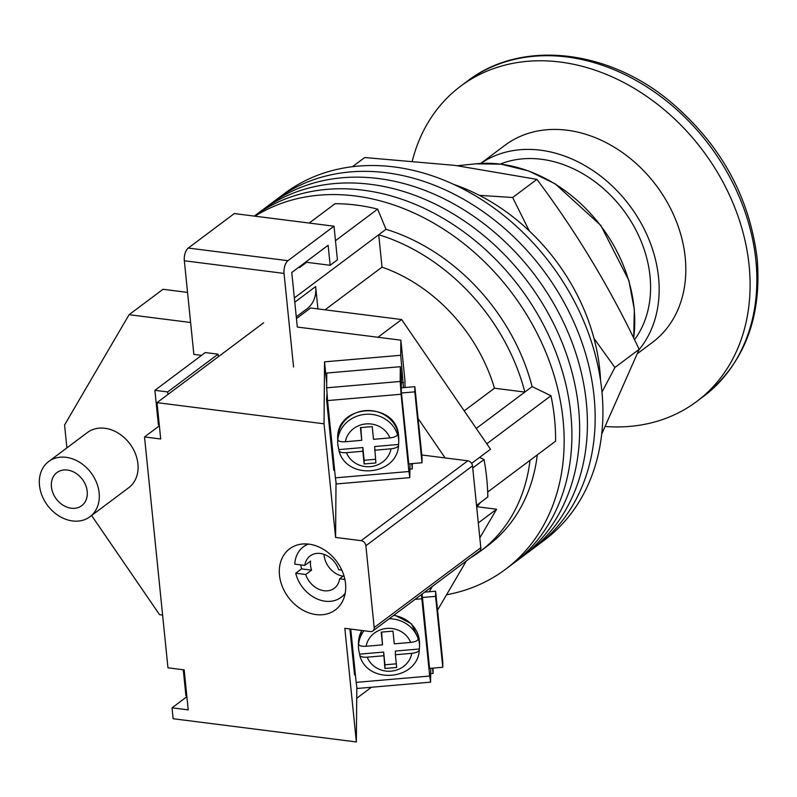 <?xml version="1.0" encoding="UTF-8"?>
<svg xmlns="http://www.w3.org/2000/svg" width="797" height="797" viewBox="0 0 797 797"><rect width="100%" height="100%" fill="white"/><g stroke="black" fill="none" stroke-linecap="round" stroke-linejoin="round"><path stroke-width="1.2" d="M254.333 216.107A216.635 170.837 53.2 0 1 363.024 190.164A216.635 170.837 53.2 0 1 554.453 348.628A216.635 170.837 53.2 0 1 513.198 563.539L520.959 557.731A216.635 170.837 53.2 0 0 562.204 342.82A216.635 170.837 53.2 0 0 370.784 184.356A216.635 170.837 53.2 0 0 261.237 210.926A216.635 170.837 53.2 0 1 370.784 184.356A216.635 170.837 53.2 0 1 562.204 342.82A216.635 170.837 53.2 0 1 520.959 557.731L528.71 551.923A216.635 170.837 53.2 0 0 569.965 337.011A216.635 170.837 53.2 0 0 378.535 178.548A216.635 170.837 53.2 0 0 268.988 205.118A216.635 170.837 53.2 0 1 378.535 178.548A216.635 170.837 53.2 0 1 569.965 337.011A216.635 170.837 53.2 0 1 528.71 551.923L536.471 546.114A216.635 170.837 53.2 0 0 577.715 331.203A216.635 170.837 53.2 0 0 386.296 172.74A216.635 170.837 53.2 0 0 276.748 199.31A216.635 170.837 53.2 0 1 386.296 172.74A216.635 170.837 53.2 0 1 577.715 331.203A216.635 170.837 53.2 0 1 536.471 546.114L544.221 540.306A216.635 170.837 53.2 0 0 585.476 325.395A216.635 170.837 53.2 0 0 394.047 166.932A216.635 170.837 53.2 0 0 284.499 193.502L254.323 216.107A216.635 170.837 53.2 0 1 363.024 190.164A216.635 170.837 53.2 0 1 554.453 348.628A216.635 170.837 53.2 0 1 513.198 563.539L505.447 569.347A216.635 170.837 53.2 0 1 446.549 594.771M254.99 216.186A216.635 170.837 53.2 0 1 355.273 195.972A216.635 170.837 53.2 0 1 546.702 354.436A216.635 170.837 53.2 0 1 505.447 569.347M296.275 316.817L307.154 308.668A32 25.235 -126.8 0 0 315.662 286.561L317.933 308.917M486.788 443.799L550.966 395.74A206.792 163.066 53.2 0 1 555.579 441.189L487.684 492.028M309.206 223.06L335.029 203.723A206.792 163.066 53.2 0 1 377.639 209.123L385.997 229.297A187.096 147.535 53.2 0 1 532.117 386.625L550.966 395.74M299.313 266.865L299.602 267.563L306.626 262.293M335.487 240.684L377.639 209.123M537.288 454.888A187.096 147.535 53.2 0 1 487.734 545.706L480.471 551.145A187.096 147.535 -126.8 0 0 530.015 460.337M476.257 428.447L524.844 392.064A187.096 147.535 -126.8 0 0 378.724 234.736L385.997 229.297M294.352 297.929L378.724 234.736L382.022 267.144A152.635 120.357 -126.8 0 1 494.469 388.219L524.844 392.064L532.117 386.625M476.526 505.428L487.814 496.969A218.607 172.391 -126.8 0 0 484.018 459.55L472.721 467.998M484.018 459.55L479.585 457.408M470.549 557.81A187.096 147.535 -126.8 0 0 480.471 551.145M477.154 506.762A152.635 120.357 -126.8 0 0 480.322 502.588M382.022 267.144L325.027 309.824M494.469 388.219L464.213 410.873M453.802 184.436A187.096 147.535 53.2 0 1 600.559 380.398M71.262 508.227A20.682 16.309 -126.8 0 0 81.712 505.687A20.682 16.309 -126.8 0 0 85.648 485.174A20.682 16.309 -126.8 0 0 67.376 470.041A20.682 16.309 -126.8 0 0 56.926 472.581A20.682 16.309 -126.8 0 0 52.981 493.094A20.682 16.309 -126.8 0 0 71.262 508.227M66.091 457.319A34.47 27.178 -126.8 0 0 48.657 461.543A34.47 27.178 -126.8 0 0 42.092 495.734A34.47 27.178 -126.8 0 0 72.547 520.949A34.47 27.178 -126.8 0 0 89.981 516.725A34.47 27.178 -126.8 0 0 96.537 482.534A34.47 27.178 -126.8 0 0 66.091 457.319M89.981 516.725L128.755 487.684A34.47 27.178 -126.8 0 0 135.321 453.493A34.47 27.178 -126.8 0 0 104.865 428.278A34.47 27.178 -126.8 0 0 87.431 432.512L48.657 461.543M187.544 292.399L163.006 289.291L129.074 314.705L64.567 424.97L66.898 447.884M471.605 463.386L490.504 449.229L401.618 319.527L310.581 307.991L296.454 318.571M479.824 537.895L496.601 509.223L476.656 506.693M437.543 610.163L466.315 560.978M190.603 322.496L129.074 314.705M162.608 615.055L159.549 614.666L91.595 515.51M429.254 591.753L432.392 586.393M418.076 418.465L445.125 457.936M401.618 319.527L377.937 337.261M496.601 509.223L478.3 522.922M371.422 687.253L356.707 698.272M404.956 387.531L405.006 381.066L400.851 340.17L297.311 327.049L291.772 272.504L328.125 245.277L330.157 265.281L337.43 259.832L334.013 226.199L287.966 260.689A9.843 4.812 97.2 0 0 284.041 273.411L184.336 260.768A9.843 4.812 -82.8 0 1 188.261 248.056L287.966 260.689M184.336 260.768L193.85 354.396L201.551 355.372M293.555 367.028L284.041 273.411M334.013 226.199L234.308 213.566L188.261 248.056M305.58 262.163L330.157 265.281M352.453 166.703L364.687 157.537L454.888 165.387L536.899 179.365C576.38 231.977 610.462 288.644 639.154 349.345L601.725 434.036M601.984 392.064L614.915 367.497L593.974 338.376M529.258 230.891L512.66 197.507L479.366 195.345M639.154 349.345L614.915 367.497M536.899 179.365L512.66 197.507M605.361 426.485A196.949 155.305 -126.8 0 0 696.727 401.489A196.949 155.305 -126.8 0 0 749.11 265.451A196.949 155.305 -126.8 0 0 637.72 90.499A196.949 155.305 -126.8 0 0 460.616 86.215A196.949 155.305 -126.8 0 0 412.328 160.874M638.975 349.783A123.087 97.065 -126.8 0 0 658.541 277.316A123.087 97.065 -126.8 0 0 590.577 169.014A123.087 97.065 -126.8 0 0 480.84 163.425M637.431 353.629L652.464 342.381A123.087 97.065 -126.8 0 0 685.201 257.351A123.087 97.065 -126.8 0 0 615.583 148.003A123.087 97.065 -126.8 0 0 504.89 145.333L480.721 163.435M634.502 339.741A113.244 89.304 -126.8 0 0 650.023 276.23A113.244 89.304 -126.8 0 0 500.327 164.082M429.414 668.424L442.783 667.268L435.58 596.365L435.62 591.205L424.711 592.141M435.58 596.365L422.211 597.521M349.883 628.963L354.545 674.88L355.402 674.8M442.783 667.268L442.823 662.098L435.62 591.205M429.563 668.404L422.091 594.104M429.703 676.035L430.579 682.152L357.046 688.488L356.179 682.371L429.703 676.035L421.852 598.766L415.078 599.354M350.76 629.082L356.179 682.371M430.579 682.152L430.759 668.304M421.464 594.572L421.852 598.766M366.112 646.267C361.579 646.516 359.068 645.809 358.59 644.145L358.6 643.229A30.525 28.303 -179.6 0 0 358.451 645.869A30.525 28.303 -179.6 0 0 358.58 648.728A30.525 28.303 -179.6 0 0 359.706 654.138L383.646 652.066L384.911 668.484L396.677 667.468L395.382 654.745L411.77 653.331C416.313 652.793 418.833 651.657 419.342 649.914L419.342 648.987A30.525 28.303 -179.6 0 0 419.501 646.347A30.525 28.303 -179.6 0 0 419.361 643.488A30.525 28.303 -179.6 0 0 418.236 638.088L418.226 639.005C417.728 640.748 415.197 641.884 410.664 642.422A23.143 21.449 -179.6 0 0 386.774 628.434A23.143 21.449 -179.6 0 0 366.112 646.267L382.51 644.853L381.215 632.131L392.981 631.114L394.276 643.837L410.664 642.422M419.342 649.914L419.332 650.023C417.728 680.499 367.397 684.942 359.756 655.373L359.706 654.138M359.706 655.054C360.174 656.718 362.685 657.425 367.218 657.176L383.616 655.762M395.382 654.745L395.412 651.059L419.342 648.987M382.51 644.853L381.614 632.091M396.298 663.811L384.941 664.798L383.646 652.066M384.941 664.798L384.911 668.484M401.08 394.246L408.931 471.515L335.398 477.851L327.557 400.582L401.08 394.246L400.184 381.464L400.303 366.7L401.409 377.609L401.299 391.636L408.791 463.884M335.398 477.851L336.274 483.968L409.807 477.632L409.987 463.784M400.184 381.464L326.66 387.81L326.77 373.036L400.303 366.7M326.66 387.81L327.557 400.582M409.807 477.632L408.931 471.515M397.454 434.485L397.464 433.558A30.525 28.303 0.4 0 1 398.59 438.968A30.525 28.303 0.4 0 1 398.719 441.827A30.525 28.303 0.4 0 1 398.57 444.467L398.56 445.493C396.956 475.968 346.625 480.412 338.974 450.853L338.934 449.608A30.525 28.303 0.4 0 1 337.808 444.208A30.525 28.303 0.4 0 1 337.669 441.349A30.525 28.303 0.4 0 1 337.828 438.699L337.818 439.625C338.297 441.289 340.797 441.986 345.34 441.747L361.728 440.333L360.443 427.61L372.209 426.594L373.494 439.316L389.892 437.902C394.425 437.364 396.946 436.228 397.454 434.485A30.525 28.303 -179.6 0 0 365.325 414.33A30.525 28.303 -179.6 0 0 337.818 439.625M398.57 444.467L374.63 446.529L375.895 462.947L364.129 463.964L362.844 451.241L346.446 452.656C341.913 452.895 339.402 452.188 338.924 450.534M374.61 450.225L390.998 448.811C395.531 448.273 398.052 447.137 398.56 445.393M360.842 427.571L361.728 440.333M338.934 449.608L362.874 447.545L364.159 460.277L375.526 459.291M362.874 447.545L362.844 451.241M364.159 460.277L364.129 463.964M401.439 393.001L414.809 391.845L422.012 462.748L422.051 457.578L414.848 386.675L401.329 387.84M422.012 462.748L408.642 463.904M334.63 470.28L333.774 470.35L326.571 399.456L326.989 394.256M326.571 399.456L327.437 399.377M414.809 391.845L414.848 386.675M341.813 570.104L338.685 569.706A20.184 15.92 -126.8 0 0 310.103 555.947A20.184 15.92 -126.8 0 0 304.793 565.412L310.611 561.058A20.184 15.92 -126.8 0 0 310.551 565.541A20.184 15.92 -126.8 0 0 311.537 570.144L305.719 574.507A20.184 15.92 -126.8 0 0 334.302 588.266A20.184 15.92 -126.8 0 0 339.602 578.801L344.902 579.469M324.04 554.363A20.184 15.92 -126.8 0 0 324.12 555.37A20.184 15.92 -126.8 0 0 343.118 576.171M345.231 593.127A31.511 24.846 -126.8 0 1 341.086 597.332A31.511 24.846 -126.8 0 1 295.727 573.242L301.545 568.879A31.511 24.846 53.2 0 1 300.818 564.914M295.727 573.242L305.719 574.507M308.509 544.092A31.511 24.846 -126.8 0 0 303.308 546.881A31.511 24.846 -126.8 0 0 294.8 564.146L304.793 565.412M339.602 578.801L343.896 575.583M301.545 568.879L311.537 570.144M279.488 575.185A38.156 30.087 53.2 0 1 289.63 548.824A38.156 30.087 53.2 0 1 323.951 549.651A38.156 30.087 53.2 0 1 345.529 583.553A38.156 30.087 53.2 0 1 335.378 609.904A38.156 30.087 53.2 0 1 301.067 609.077A38.156 30.087 53.2 0 1 279.488 575.185M421.782 454.977L467.789 460.805A4.921 3.885 53.2 0 1 472.511 465.896L365.873 545.756L374.182 627.558A4.921 3.885 -126.8 0 1 372.876 630.965A4.921 3.885 -126.8 0 1 370.386 631.563L344.822 628.325L356.359 741.947L173.138 718.735L172.032 707.826L186.887 696.698M172.032 707.826L188.222 709.878L184.167 669.878L167.968 667.826L144.516 436.945L159.37 425.827M472.511 465.896L480.82 547.698A4.921 3.885 53.2 0 1 479.505 551.106L372.876 630.965M411.74 463.635L412.278 468.905L412.318 463.585M263.648 322.775L157.019 402.644L324.04 423.805L324.528 361.848L400.732 355.283L403.461 387.661M400.732 355.283L400.851 340.17M365.873 545.756A4.921 3.885 -126.8 0 0 361.151 540.665L335.587 537.427L324.04 423.805M157.019 402.644L160.715 438.998L144.516 436.945M425.737 591.374L425.728 592.051M430.719 673.624L433.05 673.425L433.09 668.105M356.359 741.947L356.787 687.422M186.797 695.851L185.91 695.731L183.28 669.769M433.05 673.425L432.512 668.155M335.587 537.427L336.015 482.902M326.69 383.168L324.528 361.848M412.278 468.905L409.947 469.104M403.501 382.55L401.369 382.729M218.079 354.187L205.297 352.563L154.887 390.321L167.679 391.935L218.079 354.187L218.338 356.717M159.28 424.97L158.404 424.861L154.887 390.321M167.679 391.935L167.928 394.465M294.79 302.202L315.662 286.561M633.655 338.018A138.987 109.597 -126.8 0 0 500.735 164.172A138.987 109.597 -126.8 0 0 475.939 163.813L501.024 164.172L528.511 170.907L555.17 183.838L600.779 225.362L628.843 280.424L634.352 309.654L633.695 338.077M467.381 81.145C520.272 40.159 605.043 48.657 667.737 99.505C719.342 142.125 749.14 195.056 757.15 258.308C762.042 317.824 744.159 363.87 703.492 396.428A196.949 155.305 -126.8 0 0 755.875 260.38A196.949 155.305 -126.8 0 0 644.484 85.428A196.949 155.305 -126.8 0 0 467.381 81.145L460.616 86.215M394.266 614.935L411.372 623.732L419.381 640.609L419.521 643.577A30.525 28.303 -179.6 0 0 419.381 640.718A30.525 28.303 -179.6 0 0 393.678 615.384M358.59 644.145A30.525 28.303 0.4 0 1 363.97 630.756M389.205 618.731A30.525 28.303 0.4 0 1 418.226 639.005M361.788 630.477A30.525 28.303 -179.6 0 0 358.471 643.099L358.451 645.869M367.218 657.176A23.143 21.449 -179.6 0 0 391.118 671.164A23.143 21.449 -179.6 0 0 411.77 653.331M398.61 436.198A30.525 28.303 0.4 0 1 398.749 439.057L398.61 436.089C396.836 400.732 336.185 403.172 337.699 438.579A30.525 28.303 0.4 0 1 366.899 410.545A30.525 28.303 0.4 0 1 398.61 436.198M390.998 448.811A23.143 21.449 0.4 0 1 370.336 466.643A23.143 21.449 0.4 0 1 346.446 452.656M345.34 441.747A23.143 21.449 0.4 0 1 366.002 423.914A23.143 21.449 0.4 0 1 389.892 437.902M374.182 627.558L480.82 547.698M361.151 540.665L467.789 460.805M475.939 163.813L457.468 165.716M703.492 396.428L696.727 401.489M419.501 646.347L419.521 643.577M361.669 630.457L358.471 643.099M398.719 441.827L398.749 439.057M337.669 441.349L337.699 438.579M341.086 597.332L344.981 594.413M303.308 546.881L307.204 543.972"/></g></svg>
